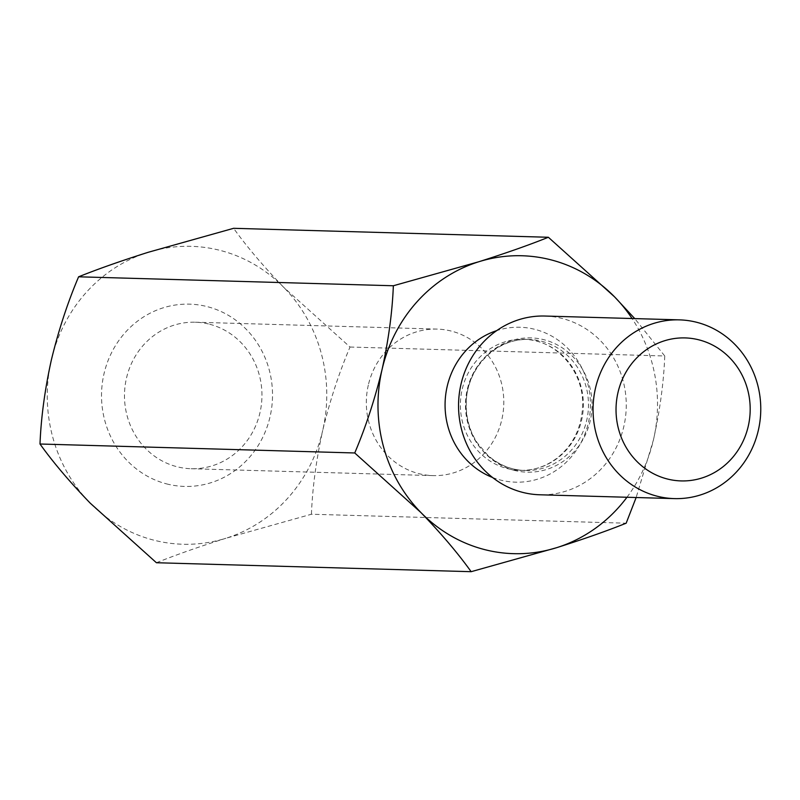 <?xml version="1.0" encoding="UTF-8"?>
<svg xmlns="http://www.w3.org/2000/svg" width="800" height="800" viewBox="0 0 800 800"><rect width="100%" height="100%" fill="white"/><g stroke="black" fill="none" stroke-linecap="round" stroke-linejoin="round"><path stroke-width="0.6" stroke-dasharray="4 3" d="M156.41 562.73C175.53 555.04 198.7 546.88 225.92 538.26A149.01 139.76 91.6 0 1 90.21 503.14A149.01 139.76 91.6 0 1 51.31 360.18A149.01 139.76 91.6 0 1 148.11 252.32A149.01 139.76 91.6 0 1 283.82 287.44L350.02 347.03C338.97 373.04 329.87 400.84 322.72 430.4A149.01 139.76 91.6 0 0 283.82 287.44C263.68 266.6 246.95 246.89 233.61 228.31M350.02 347.03L664.76 355.99L634.76 318.6M311.42 514.24C312.46 487.85 316.23 459.9 322.72 430.4A149.01 139.76 91.6 0 1 225.92 538.26L311.42 514.24L626.16 523.2M664.76 355.99C663.73 382.29 659.96 410.24 653.46 439.82L636.14 497.53M626.96 497.26A149.01 139.76 91.6 0 0 653.46 439.82A149.01 139.76 91.6 0 0 632.06 318.52M166.56 483.88A91.17 85.5 91.6 0 0 269.15 369.6A91.17 85.5 91.6 0 0 125.34 332.39A91.17 85.5 91.6 0 0 166.56 483.88M544.95 316.04A89.41 83.85 -88.4 0 1 562.46 318.53A89.41 83.85 -88.4 0 1 625.49 417.21A89.41 83.85 -88.4 0 1 539.86 494.78M209.66 324.25A73.28 68.73 -88.4 0 1 259.96 412.74A73.28 68.73 -88.4 0 1 191.13 468.72A73.28 68.73 -88.4 0 1 176.78 466.68A73.28 68.73 -88.4 0 1 125.11 385.8A73.28 68.73 -88.4 0 1 195.3 322.21A73.28 68.73 -88.4 0 1 209.66 324.25M368.32 385.09A73.28 68.73 91.6 0 0 432.98 475.61A73.28 68.73 91.6 0 0 501.81 419.62A73.28 68.73 91.6 0 0 437.15 329.1A73.28 68.73 91.6 0 0 368.32 385.09M507.17 468.54A65.57 61.49 91.6 0 0 520.02 470.37A65.57 61.49 91.6 0 0 582.81 413.48A65.57 61.49 91.6 0 0 536.59 341.11A65.57 61.49 91.6 0 0 523.75 339.29A65.57 61.49 91.6 0 0 460.95 396.18A65.57 61.49 91.6 0 0 507.17 468.54M492.53 477.47A77.49 72.67 91.6 0 0 500.36 480.01A77.49 72.67 91.6 0 0 590.4 402.41A77.49 72.67 91.6 0 0 496.71 330.63M513.98 470.3A67.16 62.99 91.6 0 0 590.21 420.86A67.16 62.99 91.6 0 0 544.11 339.76A67.16 62.99 91.6 0 0 467.88 389.21A67.16 62.99 91.6 0 0 513.98 470.3M541.69 341.26A65.57 61.49 -88.4 0 1 587.91 413.62A65.57 61.49 -88.4 0 1 525.11 470.51A65.57 61.49 -88.4 0 1 465.51 403.22A65.57 61.49 -88.4 0 1 528.84 339.43A65.57 61.49 -88.4 0 1 541.69 341.26M520.02 470.37C533.86 470.68 546.52 466.35 558 457.37C573.41 444.56 581.62 427.44 582.62 406.02C584.07 370.03 554.86 339.1 523.75 339.29L528.84 339.43C495.07 338.12 466.33 368.95 466.24 403.49C466.02 417.9 469.64 430.96 477.11 442.64L487.81 455.27C498.78 464.95 511.22 470.03 525.11 470.51L520.02 470.37M437.15 329.1L195.3 322.21M432.98 475.61L191.13 468.72"/><path stroke-width="1.2" d="M634.76 318.6L614.56 296.86L548.36 237.27L233.61 228.31L148.11 252.32C121.2 260.85 98.03 269.01 78.6 276.8C67.56 302.82 58.46 330.61 51.31 360.18C44.82 389.68 41.05 417.62 40 444.01L354.74 452.97L420.94 512.56C441.08 533.4 457.82 553.11 471.15 571.69L556.65 547.68C583.57 539.15 606.74 530.99 626.16 523.2L636.14 497.53M40 444.01C53.12 462.34 69.86 482.06 90.21 503.14L156.41 562.73L471.15 571.69M78.6 276.8L393.35 285.76C392.32 312.07 388.55 340.01 382.04 369.6C374.91 399.08 365.82 426.87 354.74 452.97M548.36 237.27C529.23 244.96 506.06 253.12 478.85 261.74L393.35 285.76M699.16 339.91A71.53 67.08 -88.4 0 1 731.5 458.77A71.53 67.08 -88.4 0 1 618.68 429.58A71.53 67.08 -88.4 0 1 699.16 339.91M696.97 322.36A89.41 83.85 -88.4 0 1 760 421.04A89.41 83.85 -88.4 0 1 674.37 498.61A89.41 83.85 -88.4 0 1 593.09 406.86A89.41 83.85 -88.4 0 1 679.46 319.87A89.41 83.85 -88.4 0 1 696.97 322.36M632.06 318.52A149.01 139.76 91.6 0 0 614.56 296.86A149.01 139.76 91.6 0 0 478.85 261.74A149.01 139.76 91.6 0 0 382.04 369.6A149.01 139.76 91.6 0 0 420.94 512.56A149.01 139.76 91.6 0 0 556.65 547.68A149.01 139.76 91.6 0 0 626.96 497.26M674.37 498.61L539.86 494.78A89.41 83.85 -88.4 0 1 458.58 403.02A89.41 83.85 -88.4 0 1 544.95 316.04L679.46 319.87M496.71 330.63A77.49 72.67 91.6 0 0 445.1 402.64A77.49 72.67 91.6 0 0 492.53 477.47"/></g></svg>

